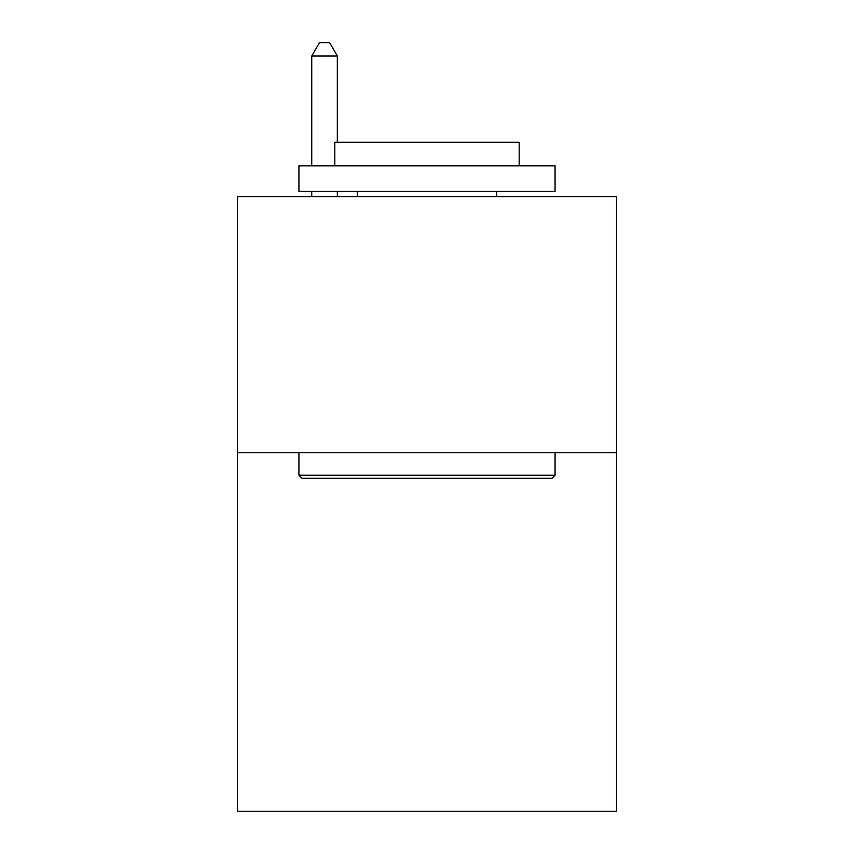 <?xml version="1.0" encoding="UTF-8"?>
<svg xmlns="http://www.w3.org/2000/svg" width="854" height="854" viewBox="0 0 854 854"><rect width="100%" height="100%" fill="white"/><g stroke="black" fill="none" stroke-linecap="round" stroke-linejoin="round"><path stroke-width="1.28" d="M616.535 452.716L616.535 811.3L237.465 811.3L237.465 196.58L616.535 196.58L616.535 452.716L237.465 452.716M302.006 478.325L298.932 475.251L555.068 475.251L551.994 478.325L302.006 478.325M555.068 165.847L555.068 191.456L298.932 191.456L298.932 165.847L555.068 165.847M334.789 165.847L334.789 142.287L519.211 142.287L519.211 165.847M555.068 452.716L555.068 475.251M298.932 452.716L298.932 475.251M496.665 191.456L496.665 196.58M357.335 191.456L357.335 196.58M337.351 142.287L337.351 56.022L311.742 56.022L311.742 165.847M311.742 191.456L311.742 196.58M337.351 191.456L337.351 196.58M311.742 56.022L319.428 42.7L329.665 42.7L337.351 56.022"/></g></svg>
